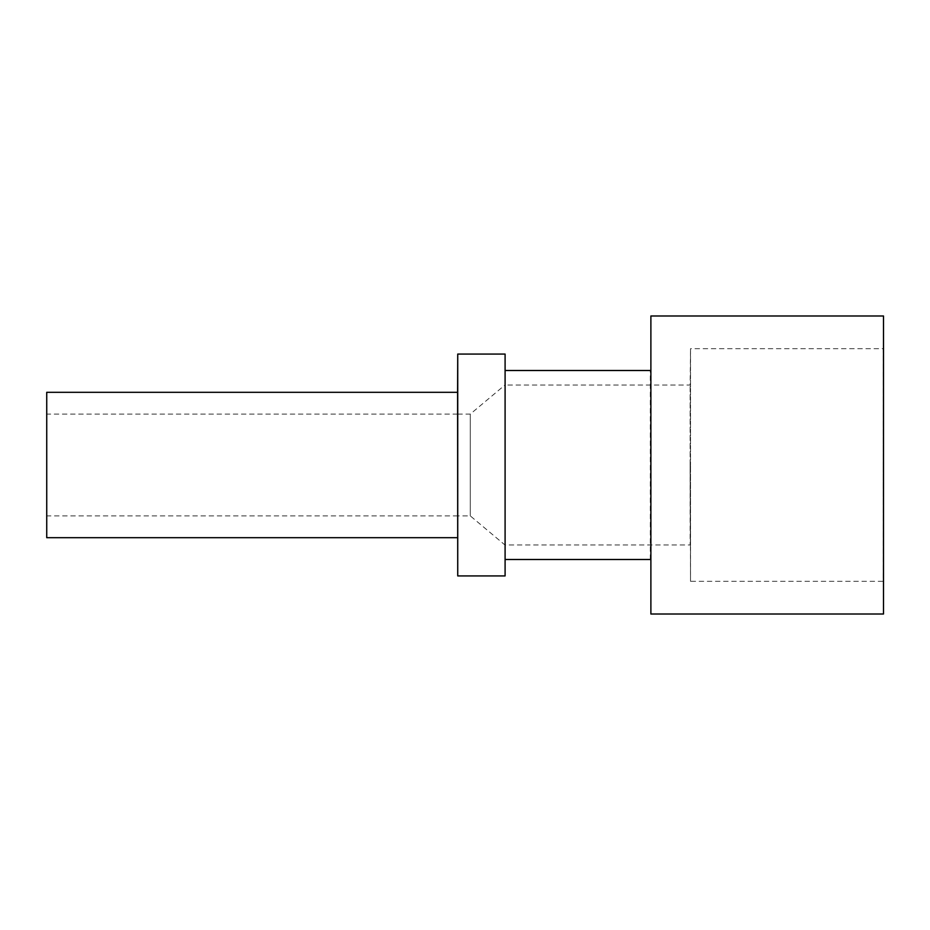 <?xml version="1.0" encoding="UTF-8"?>
<svg xmlns="http://www.w3.org/2000/svg" width="930" height="930" viewBox="0 0 930 930"><rect width="100%" height="100%" fill="white"/><g stroke="black" fill="none" stroke-linecap="round" stroke-linejoin="round"><path stroke-width="0.7" stroke-dasharray="4.65 3.49" d="M457.595 537.691L457.595 392.309M46.733 537.691L46.733 392.309M457.734 414.117L470.278 414.117L470.278 515.883L470.278 414.117L504.92 385.043L504.92 544.957L504.92 370.5L504.92 465L504.92 385.043L690.141 385.043L690.525 348.692L690.525 465L690.525 348.692L883.151 348.692L883.151 465L883.5 315.991L883.5 614.009L883.151 465L883.151 581.308L690.525 581.308L690.525 465L690.525 581.308L690.141 465L690.141 544.957L504.92 544.957L470.278 515.883L457.734 515.883M457.595 414.117L46.5 414.117L46.5 515.883L457.595 515.883M457.734 354.074L457.734 575.926M505.095 559.5L505.095 370.5M650.314 559.5L650.314 370.5M690.141 465L690.141 385.043L690.141 465M650.884 614.009L650.884 315.991"/><path stroke-width="1.4" d="M46.733 392.309L46.733 537.691L46.733 392.309L457.595 392.309L457.734 575.926L457.734 354.074L505.095 354.074L505.095 575.926L457.734 575.926M457.595 392.309L457.734 354.074M650.884 315.991L883.5 315.991L883.5 614.009L650.884 614.009L650.884 315.991L650.884 614.009M46.733 537.691L457.595 537.691M505.095 370.5L650.314 370.5M505.095 559.5L650.314 559.5"/></g></svg>
